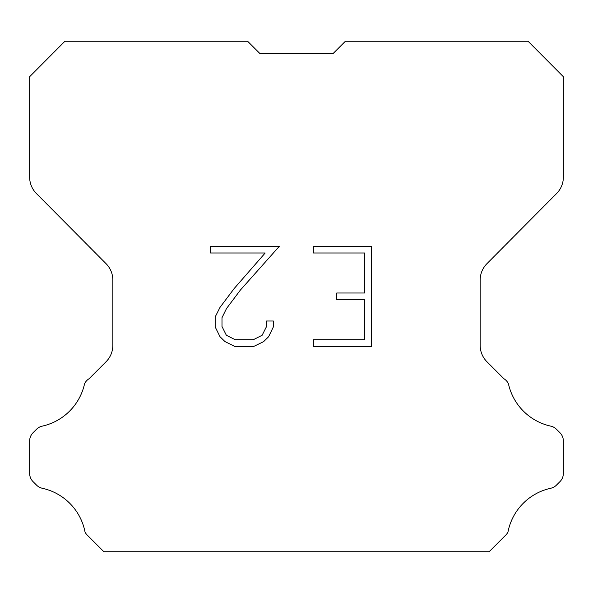 <?xml version="1.0" encoding="UTF-8"?>
<svg xmlns="http://www.w3.org/2000/svg" width="593" height="593" viewBox="0 0 593 593"><rect width="100%" height="100%" fill="white"/><g stroke="black" fill="none" stroke-linecap="round" stroke-linejoin="round"><path stroke-width="0.89" d="M364.754 339.707L364.754 299.68L336.742 299.68L336.742 293.009L364.754 293.009L364.754 252.989L313.356 252.989L313.356 246.317L371.426 246.317L371.426 346.379L313.356 346.379L313.356 339.707L364.754 339.707M273.329 321.006L273.329 327.002L268.577 336.772L263.626 341.627L253.856 346.379L234.635 346.379L224.932 341.553L219.981 336.668L215.163 326.899L215.163 316.996L219.981 307.426L234.116 288.606L265.19 252.989L210.537 252.989L210.537 246.317L279.325 246.317L240.373 290.081L226.496 308.568L221.997 317.7L221.997 326.484L226.363 335.282L235.221 339.707L253.33 339.707L262.128 335.267L266.553 326.484L266.553 321.006L273.329 321.006M259.823 53.459L247.615 41.251L64.941 41.251L29.65 76.705L29.65 177.166A23.201 23.201 0 0 0 36.388 193.518L106.088 263.707A23.201 23.201 0 0 1 112.826 280.052L112.826 345.378A23.201 23.201 0 0 1 106.028 361.782L89.083 378.734A11.601 11.601 0 0 0 84.554 383.819A55.69 55.69 0 0 1 42.222 426.145A11.601 11.601 0 0 0 36.529 429.265L33.045 432.749A11.601 11.601 0 0 0 29.65 440.947L29.65 473.422A11.601 11.601 0 0 0 33.045 481.627L36.855 485.43A11.601 11.601 0 0 0 42.503 488.313A55.69 55.69 0 0 1 84.999 531.862A11.178 11.178 0 0 0 86.6 534.449L103.901 551.749L489.099 551.749L506.4 534.449A11.178 11.178 0 0 0 508.001 531.862A55.69 55.69 0 0 1 550.497 488.313A11.601 11.601 0 0 0 556.145 485.43L559.955 481.627A11.601 11.601 0 0 0 563.35 473.422L563.35 440.947A11.601 11.601 0 0 0 559.955 432.749L556.471 429.265A11.601 11.601 0 0 0 550.778 426.145A55.69 55.69 0 0 1 508.446 383.819A11.601 11.601 0 0 0 503.917 378.734L486.972 361.782A23.201 23.201 0 0 1 480.174 345.378L480.174 280.052A23.201 23.201 0 0 1 486.912 263.707L556.612 193.518A23.201 23.201 0 0 0 563.35 177.166L563.35 76.705L528.059 41.251L345.385 41.251L333.177 53.459L259.823 53.459"/></g></svg>
